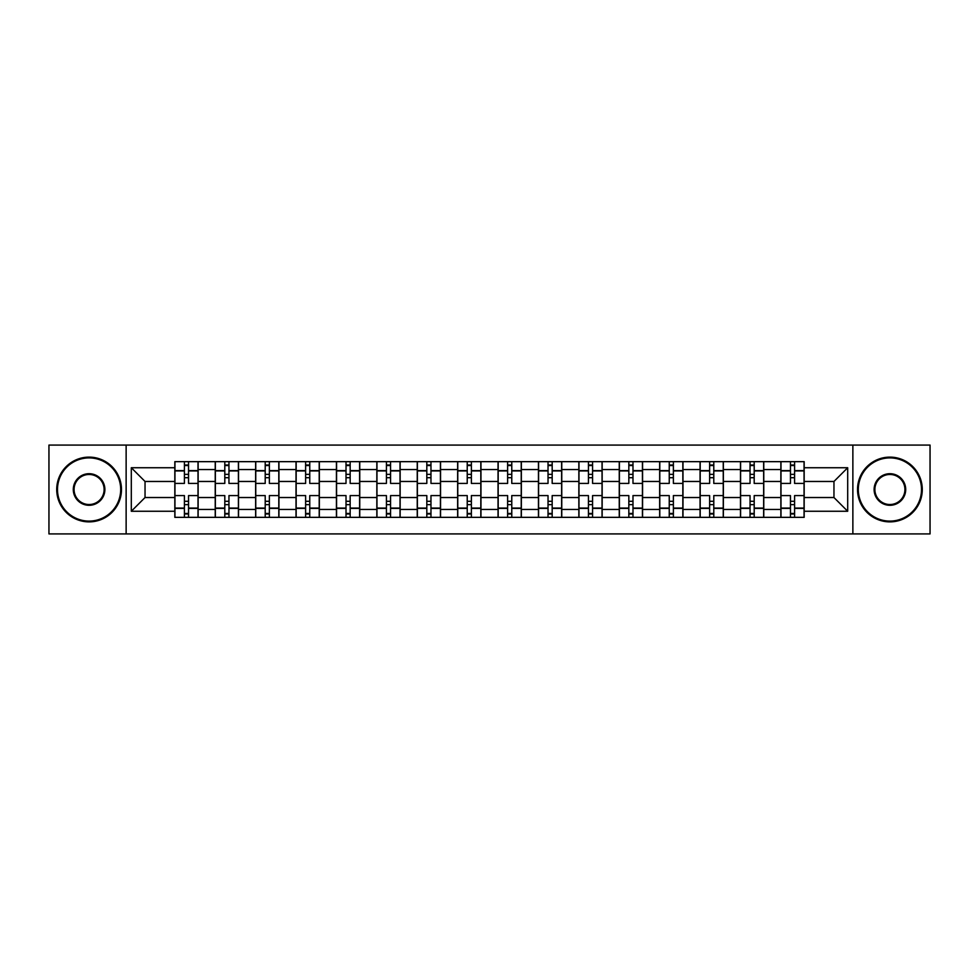 <?xml version="1.0" encoding="UTF-8"?>
<svg xmlns="http://www.w3.org/2000/svg" width="979" height="979" viewBox="0 0 979 979"><rect width="100%" height="100%" fill="white"/><g stroke="black" fill="none" stroke-linecap="round" stroke-linejoin="round"><path stroke-width="1.47" d="M852.868 533.922L930.05 533.922L930.05 445.078L48.95 445.078L48.95 533.922L852.868 533.922L852.868 445.078M215.221 517.34L215.221 469.553L198.125 469.553L198.125 517.34M198.125 469.553L198.125 461.66M215.221 469.553L215.221 461.66M238.533 461.66L238.533 517.34M255.629 517.34L255.629 461.66M278.942 461.66L278.942 517.34M296.025 517.34L296.025 461.66M319.338 461.66L319.338 517.34M336.433 517.34L336.433 461.66M359.746 461.66L359.746 517.34M376.842 517.34L376.842 461.66M400.142 461.66L400.142 517.34M417.238 517.34L417.238 461.66M440.55 461.66L440.55 517.34M457.646 517.34L457.646 461.66M480.958 461.66L480.958 517.34M498.042 517.34L498.042 461.66M521.354 461.66L521.354 517.34M538.45 517.34L538.45 461.66M561.762 461.66L561.762 517.34M578.858 517.34L578.858 461.66M602.158 461.66L602.158 517.34M619.254 517.34L619.254 461.66M642.567 461.66L642.567 517.34M659.662 517.34L659.662 461.66M682.975 461.66L682.975 517.34M700.058 517.34L700.058 461.66M723.371 461.66L723.371 517.34M740.467 517.34L740.467 461.66M763.779 461.66L763.779 517.34M780.875 517.34L780.875 461.66M780.875 497.528L763.779 497.528M740.467 497.528L723.371 497.528M700.058 497.528L682.975 497.528M659.662 497.528L642.567 497.528M619.254 497.528L602.158 497.528M578.858 497.528L561.762 497.528M538.45 497.528L521.354 497.528M498.042 497.528L480.958 497.528M457.646 497.528L440.55 497.528M417.238 497.528L400.142 497.528M376.842 497.528L359.746 497.528M336.433 497.528L319.338 497.528M296.025 497.528L278.942 497.528M255.629 497.528L238.533 497.528M215.221 497.528L198.125 497.528M780.875 481.472L763.779 481.472M740.467 481.472L723.371 481.472M700.058 481.472L682.975 481.472M659.662 481.472L642.567 481.472M619.254 481.472L602.158 481.472M578.858 481.472L561.762 481.472M538.45 481.472L521.354 481.472M498.042 481.472L480.958 481.472M457.646 481.472L440.55 481.472M417.238 481.472L400.142 481.472M376.842 481.472L359.746 481.472M336.433 481.472L319.338 481.472M296.025 481.472L278.942 481.472M255.629 481.472L238.533 481.472M215.221 481.472L198.125 481.472M145.039 497.528L174.825 497.528L174.825 481.472L145.039 481.472L145.039 497.528L131.308 511.258L131.308 467.742L174.825 467.742L174.825 481.472M804.175 481.472L804.175 497.528L833.961 497.528L833.961 481.472L804.175 481.472L804.175 461.66L174.825 461.66L174.825 467.742M804.175 467.742L847.692 467.742L847.692 511.258L804.175 511.258L804.175 497.528M174.825 497.528L174.825 517.34L804.175 517.34L804.175 511.258M174.825 511.258L131.308 511.258M126.132 533.922L126.132 445.078M188.543 513.461L184.407 513.461M184.407 465.539L188.543 465.539M228.951 513.461L224.803 513.461M224.803 465.539L228.951 465.539M269.36 513.461L265.211 513.461M265.211 465.539L269.36 465.539M309.756 513.461L305.619 513.461M305.619 465.539L309.756 465.539M350.164 513.461L346.015 513.461M346.015 465.539L350.164 465.539M390.56 513.461L386.424 513.461M386.424 465.539L390.56 465.539M430.968 513.461L426.82 513.461M426.82 465.539L430.968 465.539M471.376 513.461L467.228 513.461M467.228 465.539L471.376 465.539M511.772 513.461L507.624 513.461M507.624 465.539L511.772 465.539M552.18 513.461L548.032 513.461M548.032 465.539L552.18 465.539M592.576 513.461L588.44 513.461M588.44 465.539L592.576 465.539M632.985 513.461L628.836 513.461M628.836 465.539L632.985 465.539M673.381 513.461L669.244 513.461M669.244 465.539L673.381 465.539M713.789 513.461L709.64 513.461M709.64 465.539L713.789 465.539M754.197 513.461L750.049 513.461M750.049 465.539L754.197 465.539M794.593 513.461L790.457 513.461M790.457 465.539L794.593 465.539M131.308 467.742L145.039 481.472M833.961 497.528L847.692 511.258M833.961 481.472L847.692 467.742M198.003 517.34L198.003 483.418L188.543 483.418L188.543 461.66M184.407 461.66L184.407 483.418L174.947 483.418L174.947 461.66M198.003 483.418L198.003 461.66M174.947 517.34L174.947 495.582L184.407 495.582L184.407 517.34M188.543 517.34L188.543 495.582L198.003 495.582M184.407 477.715L188.543 477.715M174.947 495.582L174.947 483.418M188.543 501.285L184.407 501.285M188.543 513.975L184.407 513.975M184.407 504.65L188.543 504.65M188.543 474.35L184.407 474.35M184.407 465.025L188.543 465.025M238.399 517.34L238.399 483.418L228.951 483.418L228.951 461.66M224.803 461.66L224.803 483.418L215.356 483.418L215.356 461.66M238.399 483.418L238.399 461.66M215.356 517.34L215.356 495.582L224.803 495.582L224.803 517.34M228.951 517.34L228.951 495.582L238.399 495.582M224.803 477.715L228.951 477.715M215.356 495.582L215.356 483.418M228.951 501.285L224.803 501.285M228.951 513.975L224.803 513.975M224.803 504.65L228.951 504.65M228.951 474.35L224.803 474.35M224.803 465.025L228.951 465.025M278.807 517.34L278.807 483.418L269.36 483.418L269.36 461.66M265.211 461.66L265.211 483.418L255.752 483.418L255.752 461.66M278.807 483.418L278.807 461.66M255.752 517.34L255.752 495.582L265.211 495.582L265.211 517.34M269.36 517.34L269.36 495.582L278.807 495.582M265.211 477.715L269.36 477.715M255.752 495.582L255.752 483.418M269.36 501.285L265.211 501.285M269.36 513.975L265.211 513.975M265.211 504.65L269.36 504.65M269.36 474.35L265.211 474.35M265.211 465.025L269.36 465.025M319.215 517.34L319.215 483.418L309.756 483.418L309.756 461.66M305.619 461.66L305.619 483.418L296.16 483.418L296.16 461.66M319.215 483.418L319.215 461.66M296.16 517.34L296.16 495.582L305.619 495.582L305.619 517.34M309.756 517.34L309.756 495.582L319.215 495.582M305.619 477.715L309.756 477.715M296.16 495.582L296.16 483.418M309.756 501.285L305.619 501.285M309.756 513.975L305.619 513.975M305.619 504.65L309.756 504.65M309.756 474.35L305.619 474.35M305.619 465.025L309.756 465.025M359.611 517.34L359.611 483.418L350.164 483.418L350.164 461.66M346.015 461.66L346.015 483.418L336.568 483.418L336.568 461.66M359.611 483.418L359.611 461.66M336.568 517.34L336.568 495.582L346.015 495.582L346.015 517.34M350.164 517.34L350.164 495.582L359.611 495.582M346.015 477.715L350.164 477.715M336.568 495.582L336.568 483.418M350.164 501.285L346.015 501.285M350.164 513.975L346.015 513.975M346.015 504.65L350.164 504.65M350.164 474.35L346.015 474.35M346.015 465.025L350.164 465.025M400.019 517.34L400.019 483.418L390.56 483.418L390.56 461.66M386.424 461.66L386.424 483.418L376.964 483.418L376.964 461.66M400.019 483.418L400.019 461.66M376.964 517.34L376.964 495.582L386.424 495.582L386.424 517.34M390.56 517.34L390.56 495.582L400.019 495.582M386.424 477.715L390.56 477.715M376.964 495.582L376.964 483.418M390.56 501.285L386.424 501.285M390.56 513.975L386.424 513.975M386.424 504.65L390.56 504.65M390.56 474.35L386.424 474.35M386.424 465.025L390.56 465.025M89.089 521.097A31.597 31.597 0 0 0 120.686 489.5A31.597 31.597 0 0 0 89.089 457.903A31.597 31.597 0 0 0 57.492 489.5A31.597 31.597 0 0 0 89.089 521.097M89.089 457.12A32.38 32.38 0 0 1 121.469 489.5A32.38 32.38 0 0 1 89.089 521.88A32.38 32.38 0 0 1 56.721 489.5A32.38 32.38 0 0 1 89.089 457.12M89.089 505.299A15.799 15.799 0 0 1 73.29 489.5A15.799 15.799 0 0 1 89.089 473.701A15.799 15.799 0 0 1 104.888 489.5A15.799 15.799 0 0 1 89.089 505.299M89.089 474.472A15.028 15.028 0 0 0 74.074 489.5A15.028 15.028 0 0 0 89.089 504.528A15.028 15.028 0 0 0 104.117 489.5A15.028 15.028 0 0 0 89.089 474.472M889.911 521.097A31.597 31.597 0 0 0 921.508 489.5A31.597 31.597 0 0 0 889.911 457.903A31.597 31.597 0 0 0 858.314 489.5A31.597 31.597 0 0 0 889.911 521.097M889.911 457.12A32.38 32.38 0 0 1 922.279 489.5A32.38 32.38 0 0 1 889.911 521.88A32.38 32.38 0 0 1 857.531 489.5A32.38 32.38 0 0 1 889.911 457.12M889.911 505.299A15.799 15.799 0 0 1 874.112 489.5A15.799 15.799 0 0 1 889.911 473.701A15.799 15.799 0 0 1 905.71 489.5A15.799 15.799 0 0 1 889.911 505.299M889.911 474.472A15.028 15.028 0 0 0 874.883 489.5A15.028 15.028 0 0 0 889.911 504.528A15.028 15.028 0 0 0 904.926 489.5A15.028 15.028 0 0 0 889.911 474.472M440.415 517.34L440.415 483.418L430.968 483.418L430.968 461.66M426.82 461.66L426.82 483.418L417.372 483.418L417.372 461.66M440.415 483.418L440.415 461.66M417.372 517.34L417.372 495.582L426.82 495.582L426.82 517.34M430.968 517.34L430.968 495.582L440.415 495.582M426.82 477.715L430.968 477.715M417.372 495.582L417.372 483.418M430.968 501.285L426.82 501.285M430.968 513.975L426.82 513.975M426.82 504.65L430.968 504.65M430.968 474.35L426.82 474.35M426.82 465.025L430.968 465.025M480.824 517.34L480.824 483.418L471.376 483.418L471.376 461.66M467.228 461.66L467.228 483.418L457.768 483.418L457.768 461.66M480.824 483.418L480.824 461.66M457.768 517.34L457.768 495.582L467.228 495.582L467.228 517.34M471.376 517.34L471.376 495.582L480.824 495.582M467.228 477.715L471.376 477.715M457.768 495.582L457.768 483.418M471.376 501.285L467.228 501.285M471.376 513.975L467.228 513.975M467.228 504.65L471.376 504.65M471.376 474.35L467.228 474.35M467.228 465.025L471.376 465.025M521.232 517.34L521.232 483.418L511.772 483.418L511.772 461.66M507.624 461.66L507.624 483.418L498.176 483.418L498.176 461.66M521.232 483.418L521.232 461.66M498.176 517.34L498.176 495.582L507.624 495.582L507.624 517.34M511.772 517.34L511.772 495.582L521.232 495.582M507.624 477.715L511.772 477.715M498.176 495.582L498.176 483.418M511.772 501.285L507.624 501.285M511.772 513.975L507.624 513.975M507.624 504.65L511.772 504.65M511.772 474.35L507.624 474.35M507.624 465.025L511.772 465.025M561.628 517.34L561.628 483.418L552.18 483.418L552.18 461.66M548.032 461.66L548.032 483.418L538.585 483.418L538.585 461.66M561.628 483.418L561.628 461.66M538.585 517.34L538.585 495.582L548.032 495.582L548.032 517.34M552.18 517.34L552.18 495.582L561.628 495.582M548.032 477.715L552.18 477.715M538.585 495.582L538.585 483.418M552.18 501.285L548.032 501.285M552.18 513.975L548.032 513.975M548.032 504.65L552.18 504.65M552.18 474.35L548.032 474.35M548.032 465.025L552.18 465.025M602.036 517.34L602.036 483.418L592.576 483.418L592.576 461.66M588.44 461.66L588.44 483.418L578.981 483.418L578.981 461.66M602.036 483.418L602.036 461.66M578.981 517.34L578.981 495.582L588.44 495.582L588.44 517.34M592.576 517.34L592.576 495.582L602.036 495.582M588.44 477.715L592.576 477.715M578.981 495.582L578.981 483.418M592.576 501.285L588.44 501.285M592.576 513.975L588.44 513.975M588.44 504.65L592.576 504.65M592.576 474.35L588.44 474.35M588.44 465.025L592.576 465.025M642.432 517.34L642.432 483.418L632.985 483.418L632.985 461.66M628.836 461.66L628.836 483.418L619.389 483.418L619.389 461.66M642.432 483.418L642.432 461.66M619.389 517.34L619.389 495.582L628.836 495.582L628.836 517.34M632.985 517.34L632.985 495.582L642.432 495.582M628.836 477.715L632.985 477.715M619.389 495.582L619.389 483.418M632.985 501.285L628.836 501.285M632.985 513.975L628.836 513.975M628.836 504.65L632.985 504.65M632.985 474.35L628.836 474.35M628.836 465.025L632.985 465.025M682.84 517.34L682.84 483.418L673.381 483.418L673.381 461.66M669.244 461.66L669.244 483.418L659.785 483.418L659.785 461.66M682.84 483.418L682.84 461.66M659.785 517.34L659.785 495.582L669.244 495.582L669.244 517.34M673.381 517.34L673.381 495.582L682.84 495.582M669.244 477.715L673.381 477.715M659.785 495.582L659.785 483.418M673.381 501.285L669.244 501.285M673.381 513.975L669.244 513.975M669.244 504.65L673.381 504.65M673.381 474.35L669.244 474.35M669.244 465.025L673.381 465.025M723.248 517.34L723.248 483.418L713.789 483.418L713.789 461.66M709.64 461.66L709.64 483.418L700.193 483.418L700.193 461.66M723.248 483.418L723.248 461.66M700.193 517.34L700.193 495.582L709.64 495.582L709.64 517.34M713.789 517.34L713.789 495.582L723.248 495.582M709.64 477.715L713.789 477.715M700.193 495.582L700.193 483.418M713.789 501.285L709.64 501.285M713.789 513.975L709.64 513.975M709.64 504.65L713.789 504.65M713.789 474.35L709.64 474.35M709.64 465.025L713.789 465.025M763.644 517.34L763.644 483.418L754.197 483.418L754.197 461.66M750.049 461.66L750.049 483.418L740.601 483.418L740.601 461.66M763.644 483.418L763.644 461.66M740.601 517.34L740.601 495.582L750.049 495.582L750.049 517.34M754.197 517.34L754.197 495.582L763.644 495.582M750.049 477.715L754.197 477.715M740.601 495.582L740.601 483.418M754.197 501.285L750.049 501.285M754.197 513.975L750.049 513.975M750.049 504.65L754.197 504.65M754.197 474.35L750.049 474.35M750.049 465.025L754.197 465.025M804.053 517.34L804.053 483.418L794.593 483.418L794.593 461.66M790.457 461.66L790.457 483.418L780.997 483.418L780.997 461.66M804.053 483.418L804.053 461.66M780.997 517.34L780.997 495.582L790.457 495.582L790.457 517.34M794.593 517.34L794.593 495.582L804.053 495.582M790.457 477.715L794.593 477.715M780.997 495.582L780.997 483.418M794.593 501.285L790.457 501.285M794.593 513.975L790.457 513.975M790.457 504.65L794.593 504.65M794.593 474.35L790.457 474.35M790.457 465.025L794.593 465.025M740.467 469.553L723.371 469.553M700.058 469.553L682.975 469.553M659.662 469.553L642.567 469.553M619.254 469.553L602.158 469.553M578.858 469.553L561.762 469.553M538.45 469.553L521.354 469.553M498.042 469.553L480.958 469.553M457.646 469.553L440.55 469.553M417.238 469.553L400.142 469.553M376.842 469.553L359.746 469.553M336.433 469.553L319.338 469.553M296.025 469.553L278.942 469.553M255.629 469.553L238.533 469.553M780.875 469.553L763.779 469.553M740.467 509.447L723.371 509.447M700.058 509.447L682.975 509.447M659.662 509.447L642.567 509.447M619.254 509.447L602.158 509.447M578.858 509.447L561.762 509.447M538.45 509.447L521.354 509.447M498.042 509.447L480.958 509.447M457.646 509.447L440.55 509.447M417.238 509.447L400.142 509.447M376.842 509.447L359.746 509.447M336.433 509.447L319.338 509.447M296.025 509.447L278.942 509.447M255.629 509.447L238.533 509.447M215.221 509.447L198.125 509.447M780.875 509.447L763.779 509.447M198.003 470.593L188.543 470.593M184.407 470.593L174.947 470.593M184.407 470.936L174.947 470.936M184.407 508.064L174.947 508.064M184.407 508.407L174.947 508.407M198.003 508.407L188.543 508.407M198.003 470.936L188.543 470.936M198.003 508.064L188.543 508.064M238.399 470.593L228.951 470.593M224.803 470.593L215.356 470.593M224.803 470.936L215.356 470.936M224.803 508.064L215.356 508.064M224.803 508.407L215.356 508.407M238.399 508.407L228.951 508.407M238.399 470.936L228.951 470.936M238.399 508.064L228.951 508.064M278.807 470.593L269.36 470.593M265.211 470.593L255.752 470.593M265.211 470.936L255.752 470.936M265.211 508.064L255.752 508.064M265.211 508.407L255.752 508.407M278.807 508.407L269.36 508.407M278.807 470.936L269.36 470.936M278.807 508.064L269.36 508.064M319.215 470.593L309.756 470.593M305.619 470.593L296.16 470.593M305.619 470.936L296.16 470.936M305.619 508.064L296.16 508.064M305.619 508.407L296.16 508.407M319.215 508.407L309.756 508.407M319.215 470.936L309.756 470.936M319.215 508.064L309.756 508.064M359.611 470.593L350.164 470.593M346.015 470.593L336.568 470.593M346.015 470.936L336.568 470.936M346.015 508.064L336.568 508.064M346.015 508.407L336.568 508.407M359.611 508.407L350.164 508.407M359.611 470.936L350.164 470.936M359.611 508.064L350.164 508.064M400.019 470.593L390.56 470.593M386.424 470.593L376.964 470.593M386.424 470.936L376.964 470.936M386.424 508.064L376.964 508.064M386.424 508.407L376.964 508.407M400.019 508.407L390.56 508.407M400.019 470.936L390.56 470.936M400.019 508.064L390.56 508.064M440.415 470.593L430.968 470.593M426.82 470.593L417.372 470.593M426.82 470.936L417.372 470.936M426.82 508.064L417.372 508.064M426.82 508.407L417.372 508.407M440.415 508.407L430.968 508.407M440.415 470.936L430.968 470.936M440.415 508.064L430.968 508.064M480.824 470.593L471.376 470.593M467.228 470.593L457.768 470.593M467.228 470.936L457.768 470.936M467.228 508.064L457.768 508.064M467.228 508.407L457.768 508.407M480.824 508.407L471.376 508.407M480.824 470.936L471.376 470.936M480.824 508.064L471.376 508.064M521.232 470.593L511.772 470.593M507.624 470.593L498.176 470.593M507.624 470.936L498.176 470.936M507.624 508.064L498.176 508.064M507.624 508.407L498.176 508.407M521.232 508.407L511.772 508.407M521.232 470.936L511.772 470.936M521.232 508.064L511.772 508.064M561.628 470.593L552.18 470.593M548.032 470.593L538.585 470.593M548.032 470.936L538.585 470.936M548.032 508.064L538.585 508.064M548.032 508.407L538.585 508.407M561.628 508.407L552.18 508.407M561.628 470.936L552.18 470.936M561.628 508.064L552.18 508.064M602.036 470.593L592.576 470.593M588.44 470.593L578.981 470.593M588.44 470.936L578.981 470.936M588.44 508.064L578.981 508.064M588.44 508.407L578.981 508.407M602.036 508.407L592.576 508.407M602.036 470.936L592.576 470.936M602.036 508.064L592.576 508.064M642.432 470.593L632.985 470.593M628.836 470.593L619.389 470.593M628.836 470.936L619.389 470.936M628.836 508.064L619.389 508.064M628.836 508.407L619.389 508.407M642.432 508.407L632.985 508.407M642.432 470.936L632.985 470.936M642.432 508.064L632.985 508.064M682.84 470.593L673.381 470.593M669.244 470.593L659.785 470.593M669.244 470.936L659.785 470.936M669.244 508.064L659.785 508.064M669.244 508.407L659.785 508.407M682.84 508.407L673.381 508.407M682.84 470.936L673.381 470.936M682.84 508.064L673.381 508.064M723.248 470.593L713.789 470.593M709.64 470.593L700.193 470.593M709.64 470.936L700.193 470.936M709.64 508.064L700.193 508.064M709.64 508.407L700.193 508.407M723.248 508.407L713.789 508.407M723.248 470.936L713.789 470.936M723.248 508.064L713.789 508.064M763.644 470.593L754.197 470.593M750.049 470.593L740.601 470.593M750.049 470.936L740.601 470.936M750.049 508.064L740.601 508.064M750.049 508.407L740.601 508.407M763.644 508.407L754.197 508.407M763.644 470.936L754.197 470.936M763.644 508.064L754.197 508.064M804.053 470.593L794.593 470.593M790.457 470.593L780.997 470.593M790.457 470.936L780.997 470.936M790.457 508.064L780.997 508.064M790.457 508.407L780.997 508.407M804.053 508.407L794.593 508.407M804.053 470.936L794.593 470.936M804.053 508.064L794.593 508.064"/></g></svg>
